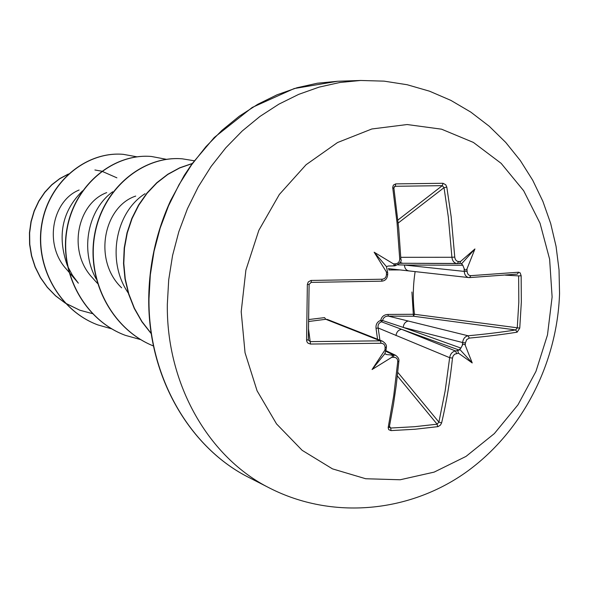<?xml version="1.0" encoding="UTF-8"?>
<svg xmlns="http://www.w3.org/2000/svg" width="589" height="589" viewBox="0 0 589 589"><rect width="100%" height="100%" fill="white"/><g stroke="black" fill="none" stroke-linecap="round" stroke-linejoin="round"><path stroke-width="0.88" d="M457.756 350.757L458.47 353.194L454.575 354.232L453.044 356.161L452.485 358.105C450.055 380.899 446.433 402.501 441.617 422.917L440.447 425.096L438.054 426.627L414.987 429.248L391.03 430.603L390.713 428.034L414.531 426.708L437.112 424.19L438.901 422.114L445.174 390.787L449.665 357.678C450.349 353.856 452.3 351.626 455.511 350.978L459.199 350.08L460.892 348.07L462.358 345.279L462.608 342.533C463.19 338.675 465.015 336.422 468.078 335.774C486.05 334.103 501.916 332.159 515.669 329.943L517.252 327.97L518.821 302.054L518.629 275.888L505.347 275.144M388.306 268.628L468.785 277.574C466.068 276.985 464.559 274.923 464.25 271.404L464.132 268.562C464.957 270.336 465.906 270.454 466.989 268.915L467.092 271.301C467.408 274.054 468.63 275.512 470.758 275.667L518.725 272.214L520.168 272.898L521.147 275.755L521.339 302.061L519.756 328.117L414.487 314.283L413.441 316.227L411.925 292.004M377.549 339.242L376.032 328.353C375.649 324.429 377.218 321.756 380.722 320.342C381.665 316.587 384.08 314.622 387.989 314.438L414.487 314.283C412.72 299.897 412.933 285.665 415.142 271.588M308.643 319.547L324.561 317.626L325.798 319.29L308.614 321.498M241.203 311.728L245.885 270.123L258.851 230.292L279.326 194.495L306.081 164.729L337.526 142.538L371.85 128.976L407.139 124.537L441.544 129.182L473.379 142.42L501.151 163.344L523.673 190.748L540.032 223.216L549.618 259.167L552.114 296.966L547.483 334.935L535.946 371.409L517.989 404.798L494.348 433.592L465.995 456.423L434.13 472.12L400.174 479.763L365.71 478.747L332.461 468.859L302.164 450.335L276.536 423.911L257.084 390.816L245.039 352.73L241.203 311.728M519.756 328.117L517.142 332.167L515.669 329.943L413.441 316.227L388.335 316.116L468.078 335.774L469.286 338.101L466.716 339.625L465.42 342.857L462.608 342.533L403.229 327.403L382.592 320.526L381.503 321.8L401.61 329.303L455.511 350.978L456.578 353.378M458.47 353.194L472.216 362.942L465.214 345.169C464.206 343.762 463.256 343.799 462.358 345.279M391.03 430.603L388.755 429.69L388.173 427.71L389.381 426.767L393.481 404.26L396.213 385.493L398.878 361.234C399.261 359.121 398.164 357.14 395.58 355.3M388.225 427.327L393.769 395.396L397.744 361.602C397.737 358.922 396.456 357.486 393.894 357.302L391.67 357.383C393.047 356.036 392.679 355.219 390.559 354.924L395.675 355.329L385.736 350.565M372.057 369.531L384.831 353.746L386.244 348.916L384.963 350.021L372.057 369.531L391.67 357.383M386.163 347.09L385.118 347.65C385.029 344.918 383.675 343.453 381.046 343.254L310.499 344.05L308.032 343.188L306.95 341.826L306.582 340.125L307.355 284.458L308.261 281.947L310.948 280.452L382.217 279.215C384.86 278.869 386.281 277.272 386.472 274.43L386.413 271.978L387.665 272.7L386.45 266.626L388.276 266.022L392.34 265.926C394.409 265.764 394.777 265.072 393.437 263.865L374.148 252.21L386.413 271.978M79.11 190.019C52.554 200.621 43.417 244.288 66.417 269.166L78.359 283.176L72.425 275.203L67.728 266.442M106.705 192.618C77.328 203.389 66.969 251.959 92.996 278.354M135.713 196.078C103.9 206.503 92.598 260.117 121.651 287.83M128.314 293.116C105.968 260.699 115.915 211.9 145.063 193.693M96.235 279.053C79.625 249.662 88.306 209.286 112.639 191.8M67.337 265.551C56.978 235.975 62.044 211.09 82.526 190.873M92.326 313.598L79.817 310.212L65.379 303.121M65.04 302.908L55.565 295.752L47.326 287.226L40.508 277.566L35.259 267.023L31.666 255.876L29.789 244.413L29.627 232.927L31.158 221.722L34.28 211.076L38.874 201.247L44.771 192.463L51.78 184.924L59.673 178.791L68.221 174.189M94.91 169.985L101.669 171.185M101.86 171.23L116.894 177.834M79.721 310.175L65.497 303.247M65.165 303.041L55.602 295.884L47.289 287.351L40.413 277.655L35.112 267.067L31.489 255.862L29.597 244.339L29.45 232.795L31.003 221.538L34.169 210.847L38.815 200.982L44.779 192.183L51.854 184.651L59.82 178.548L68.442 173.983M136.95 156.814L123.226 154.333C86.723 151.233 49.38 181.412 42.062 223.445C34.39 265.389 58.915 310.44 97.774 324.885L111.719 328.853M166.437 159.317L151.358 156.468C113.537 153.25 74.693 184.917 67.109 229.033C59.158 273.053 84.764 320.269 125.302 335.325L140.675 339.61M194.26 160.768L182.295 158.824C143.414 155.518 103.266 188.156 94.932 234.024C86.252 279.782 111.873 329.339 153.486 345.986C111.8 329.472 86.038 279.922 94.667 234.113C102.935 188.2 143.112 155.489 182.023 158.802L182.295 158.824M192.191 163.602L179.719 167.946L167.843 174.432L156.873 182.936L147.088 193.273L138.746 205.23L132.083 218.534L127.283 232.891L124.493 247.962L123.793 263.386L125.236 278.818L128.792 293.882L134.402 308.238L141.942 321.542L151.248 333.507M123.116 154.318L123.005 154.311C86.509 151.218 49.181 181.383 41.863 223.4C34.191 265.33 58.709 310.359 97.56 324.797L97.671 324.841M151.24 156.46L151.115 156.453C113.302 153.236 74.472 184.887 66.888 228.981C58.937 272.987 84.536 320.188 125.059 335.229L125.177 335.281M192.279 163.477L179.741 167.784L167.806 174.248L156.77 182.745L146.926 193.096L138.533 205.082L131.833 218.438L127.01 232.846L124.213 247.976L123.528 263.467L125.001 278.95L128.608 294.066L134.277 308.459L141.897 321.785L151.285 333.757M392.421 265.926L394.917 265.838L395.683 263.791C398.26 263.423 399.607 261.825 399.725 258.991L397.067 223.01L392.694 187.412L393.371 185.108L395.72 183.886L443.002 183.282L445.726 184.747L446.808 187.088L451.152 216.686L454.76 257.099C455.142 259.859 456.446 261.339 458.676 261.531L457.292 263.57C454.178 263.18 452.389 261.082 451.918 257.268L454.76 257.099M466.989 268.915L474.925 248.956L460.576 261.457L459.707 263.474L461.224 263.364L462.799 265.234L404.459 265.035L464.25 271.404L467.092 271.301M400.115 269.917L388.821 269.976L389.108 268.717M452.485 358.105L449.665 357.678L378.153 327.977L376.032 328.353M464.132 268.562L462.799 265.234M382.217 279.215L381.532 281.174L311.11 282.381L309.107 284.413L308.364 340.103L310.27 341.613L380.369 340.84L325.798 319.29L327.499 319.496L382.585 341.215L380.369 340.84L381.046 343.254M384.831 353.746L386.62 354.563L390.559 354.924M389.381 426.767L389.469 427.415L390.713 428.034L389.476 426.296M397.973 264.859L404.459 265.035C404.665 268.356 406.101 270.307 408.781 270.881M402.552 263.261L399.622 263.254M400.778 257.319L451.918 257.268L448.332 217.098L444.025 187.67L442.302 185.653L443.002 183.282M397.906 220.058L442.302 185.653L395.3 186.286L394.313 186.691M460.892 348.07L403.229 327.403C403.664 323.729 405.401 321.601 408.435 321.02M387.989 314.438L388.335 316.116C385.206 316.131 383.292 317.604 382.592 320.526L380.722 320.342L381.503 321.8C378.742 322.897 377.623 324.959 378.153 327.977L379.927 340.17M395.992 335.59C396.552 331.96 398.422 329.862 401.61 329.303L459.199 350.08M339.168 324.649L341.245 325.003M469.44 277.596L468.792 277.581L469.44 277.596M457.123 263.563L402.692 263.268L400.122 262.451M398.201 223.017L444.025 187.67L446.808 187.088M393.894 187.53L395.3 186.286L395.72 183.886M470.758 275.667L469.588 277.596L517.356 274.106L469.713 277.581M393.673 188.377L392.738 187.839M518.725 272.214L517.333 274.106M400.616 259.035L399.725 258.991M521.147 275.755L518.629 275.888M387.518 274.371L386.472 274.43M387.665 272.7L387.702 274.378C387.356 278.671 385.302 280.931 381.532 281.174L311.132 282.389L311.397 280.423M311.132 282.389L309.107 284.421L307.355 284.458M309.107 284.421L308.334 339.735L306.582 340.125M308.503 328.699L310.499 344.05M441.617 422.917L438.901 422.114L397.774 372.344M437.693 426.701L437.112 424.19L397.376 375.929M397.744 361.602L398.878 361.234M385.515 351.147L393.202 354.836L393.894 357.302M472.216 362.942L459.545 349.152M474.925 248.956L461.504 263.887M374.148 252.21L386.45 266.626M167.328 304.329L168.704 279.849L172.562 255.523L178.835 231.698L187.442 208.705L198.257 186.853L211.12 166.444L225.845 147.751L242.204 131.008L259.963 116.431L278.869 104.172L298.667 94.38L319.076 87.135L339.824 82.497L360.645 80.472L384.124 81.142L407.198 84.742L429.55 91.199L450.85 100.373L470.817 112.116L489.194 126.215L505.752 142.442L520.315 160.547L532.728 180.263L542.874 201.335L550.671 223.474L556.068 246.401L559.027 269.85L559.55 293.536C557.238 363.869 522.016 432.503 465.479 472.65C408.884 512.526 332.424 520.028 269.799 488.163C209.036 457.977 166.334 384.624 167.328 304.329M517.142 332.167C503.315 334.419 487.361 336.393 469.286 338.101M465.42 342.857L465.214 345.169M384.963 350.021L385.118 347.65M249.331 477.694C190.858 448.752 147.905 377.969 148.73 298.557C149.12 264.336 156.416 231.661 170.626 200.532L184.232 175.448L192.095 163.727L214.286 137.473L252.217 107.448L294.22 88.541L337.666 81.26L317.294 83.233L297.003 87.746L277.058 94.792L257.717 104.312L239.252 116.224L221.913 130.39L205.951 146.646L191.602 164.802L179.063 184.622L168.528 205.841L160.149 228.171L154.046 251.312L150.313 274.938L148.988 298.726C148.111 376.724 189.864 448.133 249.331 477.694L269.799 488.163M393.437 263.865L395.683 263.791M458.676 261.531L460.576 261.457M459.67 263.474L400.638 263.261M384.786 353.555L386.62 354.563M337.666 81.26L360.645 80.472M92.952 278.398L97.443 283.361M459.707 263.474L457.535 263.563M392.34 265.926L394.917 265.838C400.034 263.658 402.022 261.376 400.866 258.991L398.701 228.215L393.894 188.097L394.328 186.691M387.702 274.378C387.076 278.207 387.076 278.207 387.702 274.378M386.244 348.916L386.347 347.311C386.826 345.264 385.545 343.218 382.489 341.186"/></g></svg>
